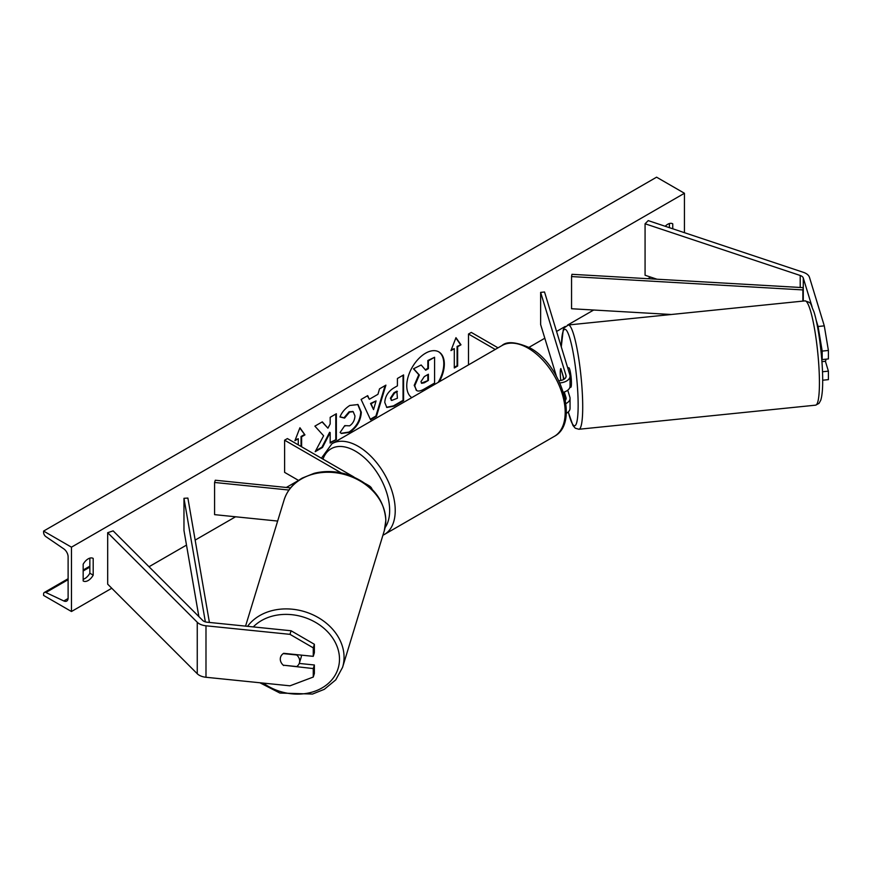 <?xml version="1.0" encoding="UTF-8"?>
<svg xmlns="http://www.w3.org/2000/svg" width="872" height="872" viewBox="0 0 872 872"><rect width="100%" height="100%" fill="white"/><g stroke="black" fill="none" stroke-linecap="round" stroke-linejoin="round"><path stroke-width="1.31" d="M564.108 379.2L560.86 368.551A9.854 1.395 -95.8 0 0 560.26 372.704A9.854 1.395 -95.8 0 0 560.816 380.465M559.835 382.928A11.827 6.823 0 0 0 570.048 376.17A11.827 6.823 0 0 0 569.874 374.982L544.52 291.989L540.64 292.382L540.64 324.558L556.358 376.028M565.863 403.583A11.827 6.823 180 0 0 570.048 398.373A11.827 6.823 180 0 0 569.874 397.185L567.737 390.198M563.367 392.291A11.827 6.823 0 0 0 570.048 386.143L570.048 376.17M558.799 380.704A7.881 4.545 0 0 0 566.113 376.17A7.881 4.545 0 0 0 565.993 375.385L540.64 292.382M564.282 392.008L565.993 397.578A7.881 4.545 180 0 1 566.113 398.373A7.881 4.545 180 0 1 565.35 400.324M566.277 413.339A11.827 6.823 0 0 0 570.048 408.347L570.048 398.373M468.504 364.878L468.504 334.02L471.294 332.417L498.021 347.841M468.504 334.02L495.231 349.454M821.62 357.694L822.187 359.569L828.4 358.937L828.4 350.457L822.187 351.089L822.187 359.569M822.187 351.089L818.089 326.499L816.127 320.079M812.028 306.65L803.276 278.005A6.3 3.641 0 0 0 801.521 276.064A6.3 3.641 0 0 0 800.213 275.476L645.073 223.766L645.073 275.247L656.976 279.214M818.089 326.499L824.291 325.866L809.489 277.372A12.611 7.281 0 0 0 805.979 273.481A12.611 7.281 0 0 0 803.374 272.326L648.223 220.616L645.073 223.766M822.678 380.225L828.4 379.636L828.4 371.156L825.392 361.291M822.503 371.755L828.4 371.156M824.291 325.866L828.4 350.457M283.683 665.554A9.854 7.924 17 0 1 280.283 659.101A9.854 7.924 17 0 1 280.566 657.205A9.854 7.924 17 0 1 283.683 653.324L313.266 656.344L313.266 647.863L314.367 644.277L291.085 630.761L207.078 622.205A6.3 3.641 180 0 1 203.721 621.202A6.3 3.641 180 0 1 202.718 620.439L113.142 530.874L107.681 532.694L107.681 584.164L197.257 673.74A12.611 7.281 180 0 0 199.263 675.244A12.611 7.281 180 0 0 205.988 677.272L289.984 685.817L313.266 677.043L313.266 668.562L283.782 665.238M314.367 644.277L314.367 652.757L313.266 656.344M313.266 677.043L314.367 673.467L314.367 664.987L299.238 663.439M291.085 630.761L289.984 634.347L205.988 625.791A12.611 7.281 180 0 1 199.263 623.774A12.611 7.281 180 0 1 197.257 622.259L107.681 532.694M314.367 664.987L313.266 668.562M289.984 634.347L313.266 647.863M277.645 521.064L214.588 514.644L214.588 482.467L288.948 490.042M365.466 483.655L368.758 485.562A11.827 6.823 180 0 1 372.082 489.323M290.561 487.895L215.275 480.232L214.588 482.467M353.923 476.995L287.4 438.583L284.61 440.197L284.61 472.373L298.573 480.428L286.332 487.459M284.61 440.197L341.268 472.907M821.925 361.64L825.479 361.281A9.854 1.395 -95.8 0 0 825.937 359.188M569.841 387.408L570.724 387.321A9.854 1.395 -95.8 0 0 571.443 383.124A9.854 1.395 -95.8 0 0 570.517 372.922A9.854 1.395 -95.8 0 0 568.729 367.722L567.683 367.821M560.881 368.616L560.783 368.627A9.854 1.395 -95.8 0 0 560.26 372.704A9.854 1.395 -95.8 0 0 560.783 380.214L560.86 380.465M563.258 376.399L563.159 376.41A9.854 1.395 -95.8 0 1 563.486 379.56M560.783 368.627L563.159 376.41M438.224 382.361A26.585 15.347 120 0 0 438.562 351.743M439.314 381.729A26.585 15.347 120 0 0 438.834 351.896A26.585 15.347 120 0 0 425.547 353.215A26.585 15.347 120 0 0 408.314 376.192A26.585 15.347 120 0 0 411.78 397.632M71.46 547.169L71.46 611.512L43.6 595.434L43.6 594.083A3.543 2.049 60 0 1 44.33 592.459A3.543 2.049 60 0 1 45.878 592.513L63.82 600.961A6.704 3.869 -120 0 0 66.73 601.07A6.704 3.869 -120 0 0 68.114 598.007L68.114 556.827A6.704 3.869 -120 0 0 63.82 548.891L45.878 536.629A3.543 2.049 60 0 1 43.6 532.432L43.6 531.081L71.46 547.169L684.444 193.268L684.444 232.682M71.46 611.512L111.769 588.251M149.014 566.746L186.499 545.098M195.165 540.095L235.56 516.78M528.999 347.361L544.815 338.227M556.576 331.447L565.252 326.422M567.487 325.136L593.679 310.018M647.94 278.691L650.676 277.111M344.756 425.623L349.628 425.83C352.964 423.509 354.73 420.228 354.948 415.955L353.215 411.704L349.628 412.075L344.593 418.102L339.949 416.969C341.824 412.282 345.105 408.445 349.814 405.458L358.011 404.564L361.313 412.205C360.768 420.729 356.855 427.454 349.563 432.37L341.377 433.471L340.102 432.468L344.756 425.623L345.214 425.983M384.781 402.483L384.781 402.406C385.206 396.041 388.4 391.114 394.362 387.615L397.414 385.849L397.414 378.492L403.594 374.927L403.594 400.662L394.046 406.178L386.819 407.464L384.781 402.483M323.621 435.771L315.173 451.707L322.498 447.478L330.172 432.61L330.172 443.052L336.352 439.488L336.352 413.742L330.172 417.317L330.172 423.966L327.916 428.174L322.313 421.852L314.89 426.136L323.621 435.771M672.748 228.791L672.748 223.832A9.854 5.69 120 0 0 672.65 223.777A9.854 5.69 120 0 0 667.734 224.268A9.854 5.69 120 0 0 665.205 226.273M93.195 558.429L93.195 575.16A9.854 5.69 -60 0 1 83.254 581.003A9.854 5.69 -60 0 1 83.167 580.948L83.167 564.217A9.854 5.69 -60 0 1 88.181 558.865A9.854 5.69 -60 0 1 93.108 558.374A9.854 5.69 -60 0 1 93.195 558.429L93.01 558.331M457.647 346.729L460.983 344.8L455.969 337.671L450.955 350.588L454.301 348.658L454.301 367.962L457.647 366.033L457.647 346.729L457.081 346.413L457.081 365.717L457.647 366.033M295.248 439.848L298.268 438.747L294.921 440.676L299.935 427.749L304.949 434.888L301.614 436.818L301.614 446.791M298.268 438.747L298.268 444.862M369.314 399.278L377.958 394.297L379.527 388.825L385.904 385.141L376.464 416.347L370.556 419.77L361.117 399.452L367.701 395.648L369.314 399.278L367.374 395.834M669.402 227.668L669.402 223.537M89.849 558.135L89.849 573.231A9.854 5.69 -60 0 1 83.167 579.313M43.6 531.081L656.583 177.18L684.444 193.268M89.849 573.231L93.195 575.16M414.211 385.359L418.8 374.709L413.47 368.802L421.176 364.987L425.678 370.208L428.392 368.638L428.392 360.823L434.583 357.258L434.583 383.048L424.021 389.141C420.631 391.048 418.211 391.517 416.74 390.547L414.211 385.359L414.767 385.686L419.356 375.036L414.026 369.118M421.176 364.987L413.47 368.802M425.307 369.772L427.836 368.322L427.836 360.507L434.583 357.258M416.227 390.253L414.767 385.686M427.836 360.507L428.392 360.823M427.836 368.322L428.392 368.638M418.8 374.709L419.356 375.036M457.081 365.717L454.301 367.319M451.282 349.759L454.301 348.658M457.081 346.413L460.983 344.8M460.427 344.484L455.849 337.965M299.815 428.054L304.949 434.888M304.393 434.561L301.058 436.49L301.614 436.818M301.058 436.49L301.058 446.464M322.128 421.961L327.916 428.174M330.172 442.409L336.352 439.488M335.796 439.161L335.796 414.069M315.664 450.78L321.942 447.162L329.616 432.283L330.172 432.61M321.942 447.162L322.498 447.478M403.038 375.243L403.038 400.346L403.594 400.662M403.038 400.346L393.49 405.862L386.558 407.289M397.414 391.43L394.493 393.13L390.95 398.515L391.702 400.466L397.414 398.242L396.858 391.114L393.926 392.803L390.394 398.188L391.452 400.27M357.727 404.412L360.757 411.889C360.212 420.413 356.299 427.127 349.007 432.054L341.105 433.297M352.931 411.562L349.073 411.758L344.037 417.786L344.593 418.102M344.037 417.786L340.026 416.805M385.108 385.598L375.908 416.031L376.464 416.347M375.908 416.031L370.317 419.258M376.061 400.913L370.535 403.453L373.554 409.622L376.061 400.913L371.091 403.78L373.554 409.622M370.535 403.453L371.091 403.78M420.991 381.576L421.656 383.32L424.337 382.775L428.392 380.432L428.392 374.241L424.304 376.595L420.991 381.576M421.405 383.113L428.392 380.432M427.836 380.105L427.836 374.568M299.412 662.96A9.854 7.924 -163 0 0 299.685 661.074A9.854 7.924 -163 0 0 296.72 654.981L283.258 653.608A9.854 7.924 -163 0 0 280.566 657.205A9.854 7.924 -163 0 0 280.283 659.101A9.854 7.924 -163 0 0 283.258 665.194L296.72 666.557A9.854 7.924 -163 0 0 299.412 662.96L301.189 657.139A9.854 7.924 -163 0 0 301.472 655.243A9.854 7.924 -163 0 0 301.461 655.144M803.276 287.651L802.883 289.918L571.552 276.566L571.945 274.309L803.276 287.651L803.276 301.069L803.276 278.005M571.552 276.566L571.552 308.743L671.309 314.498M802.883 289.918L802.883 301.102M205.356 621.878L183.97 498.304L183.97 530.481L198.87 616.602M209.411 622.444L187.883 498.076L183.97 498.304M565.993 375.385L565.993 376.966M565.993 397.578L565.993 399.158M800.213 275.476L800.213 287.477M205.988 625.791L205.988 677.272M197.257 622.259L197.257 673.74M554.341 436.36A52.407 30.258 -120 0 0 562.375 394.362A52.407 30.258 -120 0 0 528.138 348.179A52.407 30.258 -120 0 0 501.934 345.585L331.97 443.706A52.407 30.258 60 0 1 358.174 446.311A52.407 30.258 60 0 1 392.411 492.484A52.407 30.258 60 0 1 384.378 534.482L554.341 436.36C579.804 423.138 561.241 364.507 530.111 347.983C516.18 341.868 506.796 341.061 501.934 345.585M385.108 527.571A48.472 27.98 -120 0 0 355.384 451.129A48.472 27.98 -120 0 0 322.978 459.13M819.429 382.819A52.407 7.434 -95.8 0 0 814.481 328.559A52.407 7.434 -95.8 0 0 805.019 300.884C812.17 303.282 809.51 301.843 813.925 311.751C818.644 326.292 822.787 359.111 822.678 380.584C822.721 389.588 822.056 396.161 820.716 400.303L819.015 403.376L815.636 405.164A52.407 7.434 -95.8 0 0 819.429 382.819M805.019 300.884L568.304 324.983A52.407 7.434 84.2 0 1 577.765 352.659A52.407 7.434 84.2 0 1 582.714 406.919A52.407 7.434 84.2 0 1 578.921 429.264L815.636 405.164M568.315 411.9A48.472 6.867 -95.8 0 0 578.147 405.077A48.472 6.867 -95.8 0 0 570.048 339.012A48.472 6.867 -95.8 0 0 561.339 347.056M63.82 600.961L68.103 598.497M45.878 592.513L68.114 579.673M83.167 570.986L89.849 567.127M414.211 385.282L414.767 385.609M393.49 405.862L394.046 406.178M390.394 398.264L390.95 398.591M393.926 392.803L394.493 393.13M390.394 398.188L390.95 398.515M360.757 411.813L361.313 412.129M360.757 411.889L361.313 412.205M349.007 432.054L349.563 432.37M349.073 411.758L349.628 412.075M423.781 382.448L424.337 382.775M253.294 626.913A48.472 38.968 17 0 1 306.639 618.172A48.472 38.968 17 0 1 339.491 659.112A48.472 38.968 17 0 1 313.19 691.801A48.472 38.968 17 0 1 263.268 683.103M259.911 682.765L279.879 693.044L312.503 694.058L324.308 689.327L335.753 679.877L342.576 667.331A52.407 42.139 -163 0 0 344.058 657.27A52.407 42.139 -163 0 0 305.625 611.981A52.407 42.139 -163 0 0 247.561 626.325M245.555 626.129L284.065 500.048A52.407 42.139 17 0 1 340.385 473.507A52.407 42.139 17 0 1 385.795 520.606A52.407 42.139 17 0 1 384.312 530.656L342.576 667.331M382.906 535.255L384.378 534.482M321.397 458.214L331.97 443.706M568.304 324.983L564.086 327.937L563.236 329.801L561.274 346.849M568.25 411.955L572.937 425.471L575.269 428.207L578.921 429.264M89.849 566.179L83.167 570.037M68.114 578.725L44.33 592.459M391.702 400.466L391.147 400.15M353.215 411.704L352.659 411.377M284.065 500.048C287.073 490.653 293.156 483.317 302.333 478.041L314.138 473.322C324.755 470.662 335.633 470.989 346.762 474.324C371.112 483.034 384.138 498.337 385.86 520.213L384.312 530.656"/></g></svg>
